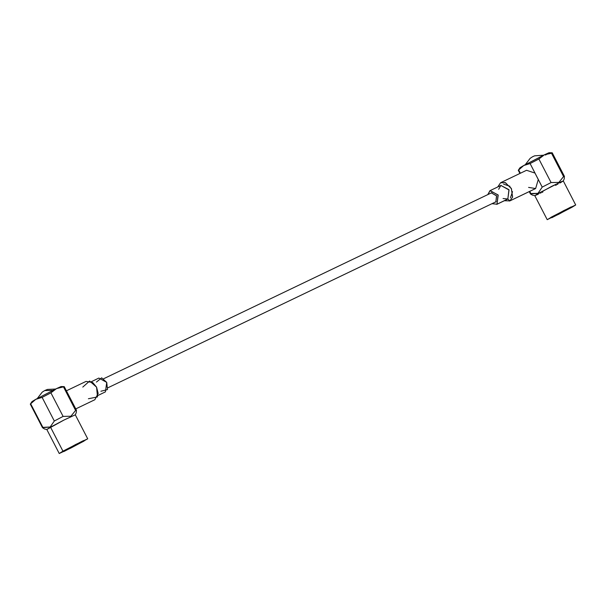 <?xml version="1.0" encoding="UTF-8"?>
<svg xmlns="http://www.w3.org/2000/svg" width="606" height="606" viewBox="0 0 606 606"><rect width="100%" height="100%" fill="white"/><g stroke="black" fill="none" stroke-linecap="round" stroke-linejoin="round"><path stroke-width="0.91" d="M571.231 207.025L564.512 210.721L571.246 206.979M79.901 442.38L82.204 441.403L76.545 444.569L83.264 440.865L76.879 444.44L79.901 442.38M107.913 387.749L496.269 201.646M66.084 449.91L63.077 451.19L66.736 449.175L66.084 449.91M75.909 444.38L76.015 444.895L66.751 449.591L76.015 444.895L66.751 449.591L75.682 445.024L75.424 444.63L76.015 444.895L75.909 444.38M83.264 440.865L82.204 441.403L83.28 440.82M76.295 444.183L76.545 444.569L76.295 444.183M82.325 441.206L83.605 440.6L82.325 441.206M82.666 441.244L83.173 441.501L86.59 439.365L75.682 444.501L60.35 452.909L70.826 448.031L83.173 441.501L82.666 441.244M87.734 438.789L75.333 414.769L63.713 420.216L50.54 427.177L62.941 451.197L63.865 451.523L84.007 441.1L83.083 440.782L62.941 451.197L87.734 438.789L70.841 448.069L59.214 453.508L62.941 451.197L50.54 427.177L46.813 429.487L59.214 453.508M83.173 441.501L64.63 451.099L63.774 450.796L82.325 441.206L83.173 441.501M30.3 404.134L35.754 399.331L32.073 401.536L30.3 404.134M75.341 414.784L76.303 412.572L76.417 410.209L75.614 410.421L70.917 416.277L63.1 416.413L70.917 416.277L75.614 410.421L63.448 386.848L56.54 388.582L50.934 392.847L63.1 416.413L54.282 420.981L42.109 397.407L54.282 420.981L50.124 427.025L42.867 427.359L30.694 403.793L42.867 427.359L42.465 427.722L50.124 427.025L54.282 420.981L63.1 416.413L50.934 392.847L56.54 388.582L35.754 399.331L42.109 397.407L50.934 392.847L42.109 397.407L35.754 399.331L56.54 388.582L60.85 386.939M32.315 401.634L35.754 399.331L30.3 404.149L42.465 427.722L44.473 429.003L46.821 429.502M64.251 386.628L63.448 386.848L75.614 410.421L76.417 410.201L64.236 386.62L61.085 386.56L56.54 388.582L64.236 386.62L63.85 386.992L68.773 396.529M46.851 429.502L64.16 419.981L75.326 414.807M76.417 410.201L76.015 410.557M75.758 408.921L94.877 399.763L98.157 393.438L96.574 387.166L92.68 382.507L86.067 381.386L66.41 390.809M82.81 387.098L89.59 381.06L96.574 387.166L97.46 396.96L88.378 398.725M97.937 395.468L105.482 391.855L106.754 382.409L98.876 378.076L91.332 381.689M96.452 382.06L101.656 377.864L106.754 382.409L107.482 389.613L100.861 391.249M52.76 390.431L44.768 390.529L52.76 390.431M563.883 210.54L563.981 211.055L554.717 215.744L563.981 211.055L554.717 215.744L563.648 211.183L563.391 210.79L563.981 211.055L563.883 210.54M564.262 210.343L564.512 210.721L564.262 210.343M570.443 207.29L571.428 206.888L570.443 207.29M552.134 216.743L554.702 215.335L552.134 216.743M551.043 217.349L554.778 215.653L551.043 217.349M551.74 216.956L548.316 219.069L558.793 214.183L574.556 205.525L551.74 216.956L570.291 207.366L571.14 207.661L552.596 217.259L551.74 216.956M571.981 207.26L571.049 206.934L550.907 217.357L551.831 217.683L571.981 207.26L547.18 219.667L564.08 210.396L575.7 204.949L571.981 207.26M520.281 167.794L523.72 165.491L544.506 154.735L538.901 158.999L551.066 182.573L558.883 182.436L563.58 176.573L564.383 176.361L552.202 152.773L549.051 152.72L544.506 154.735L551.816 153.151M552.217 152.788L551.415 153.007L563.58 176.573L551.415 153.007L544.506 154.735L549.059 152.712M548.816 153.098L545.498 155.045M541.378 156.446L526.644 164.09M575.7 204.949L563.3 180.929L551.68 186.368L534.787 195.647L547.18 219.667M519.91 173.483L518.266 170.309L518.668 169.945L520.372 173.263L518.668 169.945L523.72 165.491L530.083 163.567L538.302 179.497L535.613 188.542L538.302 179.497L542.249 187.133L538.03 193.223L542.249 187.133L551.066 182.573L538.901 158.999L530.083 163.567L538.901 158.999L544.506 154.735L523.72 165.491L520.046 167.688L518.266 170.294L523.72 165.491L530.083 163.567L542.249 187.133L551.066 182.573L558.883 182.436L563.58 176.573L564.383 176.361L563.981 176.717M538.295 194.2L534.818 195.655L538.507 193.337L530.439 193.882L530.833 193.519L529.727 191.375L530.833 193.519L538.507 193.337L560.542 182.02L563.292 180.967L560.088 182.951M557.914 184.156L557.422 184.429M556.414 184.974L555.626 185.391M542.87 191.981L542.067 192.375M541.044 192.882L540.537 193.125M535.075 188.799L509.866 200.881L512.593 197.026L511.297 188.421L505.116 182.55L500.526 182.785L497.723 186.936L500.526 182.785L505.51 182.701L511.487 188.807L512.555 197.162L509.866 200.881L535.613 188.542L528.546 187.421M498.632 189.33L500.851 185.451L508.934 189.678L507.858 199.018L509.866 200.881L504.328 200.722L509.866 200.881L507.858 199.018L503.041 198.518M535 173.104L526.546 170.301M507.449 199.215L496.988 204.23L498.064 194.882L489.981 190.655L487.754 194.655L490.186 190.549L498.208 195.17L496.988 204.23L492.072 203.661L496.988 204.23L507.858 199.018L509.078 189.966L500.851 185.451M495.822 201.965L495.019 202.245L495.822 201.965L496.632 195.927L491.284 192.852L496.541 195.738L495.822 201.965M490.701 193.238L491.155 192.92L490.701 193.238M510.366 197.821L512.502 191.625M509.934 186.269L503.563 184.141M103.596 378.75L491.958 192.64M55.51 389.075L47.404 389.453L44.867 390.469L42.2 392.188L37.36 398.445M529.258 191.602L530.439 193.882L532.439 195.162L534.787 195.655M564.383 176.361L564.269 178.732L563.307 180.936M509.593 201.018L535.348 188.678M500.791 182.648L526.546 170.309M496.791 204.336L507.661 199.124M490.186 190.549L501.056 185.345M525.326 164.605L530.167 158.34L532.629 156.734L534.651 155.848L543.476 155.234"/></g></svg>
